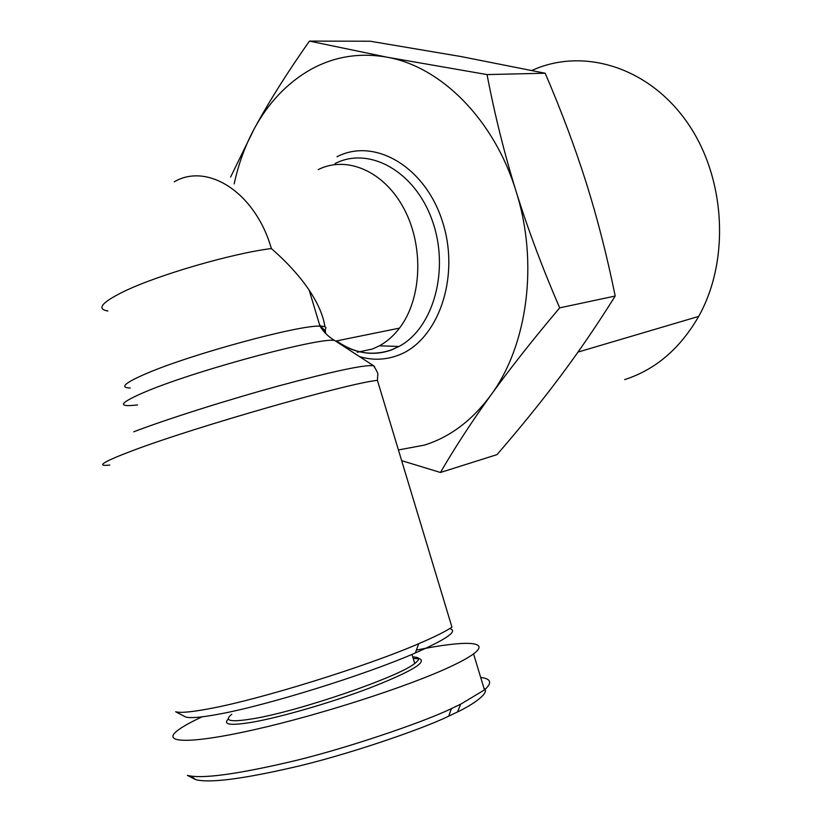 <?xml version="1.0" encoding="UTF-8"?>
<svg xmlns="http://www.w3.org/2000/svg" width="822" height="822" viewBox="0 0 822 822"><rect width="100%" height="100%" fill="white"/><g stroke="black" fill="none" stroke-linecap="round" stroke-linejoin="round"><path stroke-width="1.23" d="M109.819 465.057C95.136 466.701 103.079 461.759 133.657 450.24C197.249 426.258 350.223 382.672 377.411 380.381L451.946 627.155C445.575 631.45 434.489 636.968 418.686 643.718C365.954 666.591 259.444 699.666 208.634 708.841C191.249 712.088 180.265 713.064 175.651 711.77L185.71 717.02C190.211 718.315 200.712 717.462 217.203 714.462C265.403 705.975 365.43 674.893 415.326 652.976C447.014 638.982 458.471 630.854 449.696 628.594M357.323 352.258L372.479 349.011L379.487 345.785C387.008 341.633 393.676 335.746 399.492 328.122C421.727 299.218 424.142 246.898 404.249 209.209C384.521 171.346 346.853 155.122 318.248 169.599M412.716 656.768L417.114 657.456C419.518 658.453 418.727 660.467 414.73 663.477C399.348 676.67 299.804 711.009 253.443 718.675C230.52 722.466 223.296 720.997 231.783 714.256M228.331 718.962C222.577 724.727 230.55 725.816 252.262 722.219C280.918 717.226 331.194 702.625 369.191 688.199C408.822 672.673 425.868 663.005 420.33 659.172L417.771 657.806M418.439 658.679L413.219 658.463M480.685 677.42C491.176 678.725 492.429 682.887 484.466 689.915L460.649 704.207L451.319 708.636C422.96 722.528 340.031 750.589 287.217 762.528C234.373 774.704 201.102 778.989 187.395 775.372L195.657 779.626L191.105 776.143M416.374 650.099C464.019 640.41 491.361 640.728 473.554 653.87C468.653 657.528 460.618 661.936 449.47 667.115C407.455 686.719 319.645 714.996 254.779 729.587C189.625 744.331 160.639 743.16 177.758 730.357C182.813 726.514 190.94 722.004 202.13 716.825M230.602 177.028L254.275 128.705C269.123 101.425 287.515 72.223 309.442 41.1L387.008 57.191C359.584 52.392 334.092 56.523 310.541 69.593C287.227 82.93 268.475 102.627 254.275 128.705C245.172 145.586 238.472 163.989 234.178 183.912M398.423 449.953L424.45 445.103C450.045 437.068 472.157 420.432 490.806 395.207C471.643 421.871 454.854 447.63 440.448 472.486L401.66 460.659M440.448 472.486L496.971 454.638C520.151 427.913 541.236 401.886 560.234 376.548C579.109 351.323 597.419 324.485 615.195 296.033C607.139 256.423 597.543 218.847 586.405 183.316C575.184 147.785 561.447 111.083 545.181 73.23L460.854 56.513L370.26 41.234L309.442 41.1M531.947 70.435C582.346 47.378 647.664 66.325 686.606 121.553C725.672 176.555 730.378 259.927 698.679 316.408C680.092 348.662 655.401 369.725 624.617 379.63M490.806 395.207C527.498 345.682 538.862 262.752 516.093 191.392C494.238 119.58 440.9 66.541 387.008 57.191L487.035 74.576C494.68 114.525 504.359 153.467 516.093 191.392C527.95 229.307 542.479 268.126 559.7 307.86C533.016 339.445 510.051 368.564 490.806 395.207M545.181 73.23L487.035 74.576M615.195 296.033L559.7 307.86M183.892 716.075L185.71 717.02M483.983 688.312C490.662 692.627 472.691 704.773 457.535 711.934L448.709 716.157C422.015 729.371 343.329 756.106 292.344 767.553C241.37 779.215 209.137 783.232 195.657 779.626M324.926 326.755C323.323 315.771 318.083 303.585 309.195 290.207C299.835 276.295 287.217 262.403 271.352 248.552C231.701 253.474 157.166 275.185 123.392 291.738C101.558 302.578 96.38 309 107.877 311.014M325.615 333.455L325.224 329.283C326.992 327.197 325.245 326.149 319.974 326.128C299.352 324.906 192.41 353.799 147.159 373.219C124.852 382.785 119.211 387.707 130.246 388.005M271.352 248.552C255.55 192.851 207.791 162.16 174.264 181.806M374.575 366.715L373.589 365.749C365.091 364.475 333.506 371.184 278.833 385.878C226.923 400.078 166.845 419.128 133.688 431.817M137.541 404.917C116.005 407.476 119.221 402.862 147.179 391.067C201.092 368.595 329.047 334.914 335.386 340.925L336.383 341.572M335.088 163.537C369.17 146.008 414.997 171.202 432.259 220.522C449.963 269.606 433.451 328.461 398.927 346.473L391.57 349.823C372.551 356.337 354.025 353.398 336.013 341.017M325.502 332.222L320.313 326.683M359.656 356.686C372.407 360.375 384.953 360.015 397.303 355.597C437.325 341.798 460.402 278.699 442.904 222.968C425.991 167 374.74 137.058 336.989 156.755M457.535 711.934L460.649 704.207M309.195 290.207L319.974 326.128C323.683 332.232 328.821 337.164 335.386 340.925L373.589 365.749C377.113 371.184 378.49 374.349 377.719 375.222L377.411 380.381M484.466 689.915L473.554 653.87M415.326 652.976L418.686 643.718M379.487 345.785L398.927 346.473L391.806 349.843C373.198 356.553 354.785 353.573 336.547 340.914M325.409 331.297L319.553 324.721M698.679 316.408L578.02 352.073M451.35 708.656L448.74 716.147M411.997 654.394L414.73 663.477M399.492 328.122L335.756 341.068"/></g></svg>
